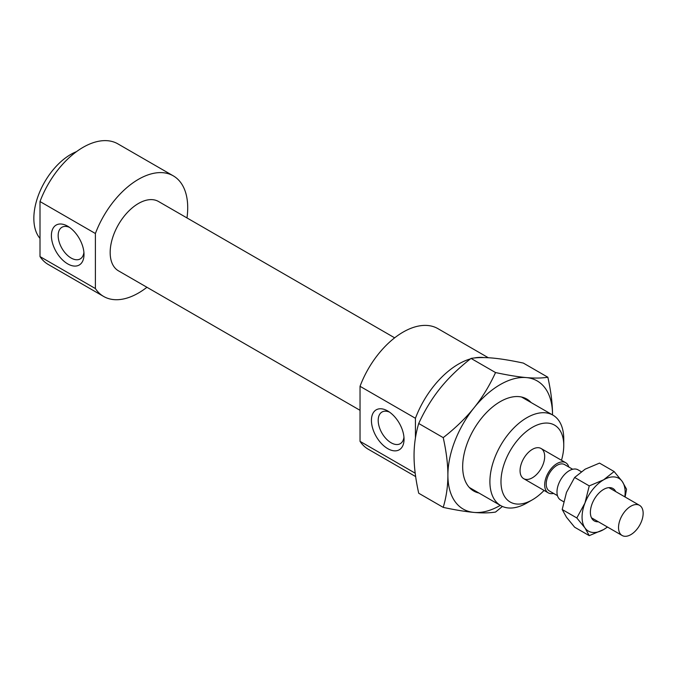 <?xml version="1.0" encoding="UTF-8"?>
<svg xmlns="http://www.w3.org/2000/svg" width="677" height="677" viewBox="0 0 677 677"><rect width="100%" height="100%" fill="white"/><g stroke="black" fill="none" stroke-linecap="round" stroke-linejoin="round"><path stroke-width="1.02" d="M563.755 439.051A52.222 30.152 120 0 0 552.94 415.145A52.222 30.152 120 0 0 500.718 445.297A52.222 30.152 120 0 0 500.718 505.601A52.222 30.152 120 0 0 526.833 503.011L532.367 499.821A44.386 25.624 -60 0 1 500.98 481.694A44.386 25.624 -60 0 1 532.367 427.331A44.386 25.624 -60 0 1 563.755 445.449L563.755 439.051M563.755 445.449A44.386 25.624 -60 0 1 561.487 460.284M544.08 490.436A44.386 25.624 -60 0 1 532.367 499.821M544.68 456.467A17.407 10.053 120 0 0 541.075 448.496A17.407 10.053 120 0 0 523.668 458.549A17.407 10.053 120 0 0 523.668 478.647A17.407 10.053 120 0 0 537.081 473.985A17.407 10.053 120 0 0 544.68 456.467M389.529 412.132A18.279 10.553 -120 0 0 381.98 412.031A18.279 10.553 -120 0 0 379.179 426.679A18.279 10.553 -120 0 0 391.12 442.783A18.279 10.553 -120 0 0 400.259 443.689A18.279 10.553 -120 0 0 403.949 437.105M387.735 448.648A23.069 13.32 60 0 1 371.428 420.4A23.069 13.32 60 0 1 387.735 410.981A23.069 13.32 60 0 1 404.042 439.229A23.069 13.32 60 0 1 387.735 448.648M67.7 263.878A23.069 13.32 60 0 1 51.393 235.63A23.069 13.32 60 0 1 67.7 226.211A23.069 13.32 60 0 1 84.007 254.459A23.069 13.32 60 0 1 67.7 263.878M69.494 227.362A18.279 10.553 -120 0 0 61.945 227.26A18.279 10.553 -120 0 0 60.008 229.004A18.279 10.553 -120 0 0 59.838 243.94A18.279 10.553 -120 0 0 71.085 258.013A18.279 10.553 -120 0 0 80.224 258.919A18.279 10.553 -120 0 0 83.906 252.335M40.002 201.534L95.398 233.514L95.398 288.563L40.002 256.583L40.002 201.534A69.629 40.205 120 0 1 117.9 143.879L173.295 175.859A69.629 40.205 120 0 0 95.398 233.514M415.204 473.198L360.037 441.353L360.037 386.305L415.433 418.284L415.433 437.968M95.398 288.563A69.629 40.205 120 0 0 103.657 296.467A69.629 40.205 120 0 0 146.943 287.276M186.979 217.935A69.629 40.205 120 0 0 173.295 175.859M394.657 337.831L158.494 201.484A40.036 23.12 120 0 0 118.458 224.603A40.036 23.12 120 0 0 118.458 270.834L360.037 410.313M484.08 357.583A69.629 40.205 120 0 0 474.069 358.006M470.422 358.895A69.629 40.205 120 0 0 415.433 418.284M76.484 151.648A52.222 30.152 120 0 0 39.689 192.006A52.222 30.152 120 0 0 40.002 238.414M40.002 256.583A69.629 40.205 120 0 0 48.27 264.487L103.657 296.467M360.037 441.353A69.629 40.205 120 0 0 368.305 449.257L415.661 476.591M488.32 357.744L437.934 328.65A69.629 40.205 120 0 0 360.037 386.305M568.815 467.028A17.407 10.053 120 0 0 565.693 462.713A17.407 10.053 120 0 0 548.285 472.758A17.407 10.053 120 0 0 548.285 492.864A17.407 10.053 120 0 0 553.583 493.406M572.7 469.271L564.601 464.591A15.232 8.793 120 0 0 549.369 473.392A15.232 8.793 120 0 0 549.369 490.977L557.467 495.649M581.238 471.683L577.997 469.813A17.407 10.053 120 0 0 560.59 479.866A17.407 10.053 120 0 0 560.59 499.964L563.636 501.725M643.15 513.318A17.407 10.053 120 0 0 639.545 505.347A17.407 10.053 120 0 0 622.138 515.4A17.407 10.053 120 0 0 622.138 535.499A17.407 10.053 120 0 0 635.551 530.836A17.407 10.053 120 0 0 643.15 513.318M443.223 437.638C455.46 428.067 465.742 418.124 474.052 407.791A73.979 42.71 120 0 0 447.895 475.212C447.886 464.134 446.329 451.61 443.223 437.638L418.716 423.489C415.61 433.872 414.053 444.594 414.045 455.663C414.053 466.749 415.61 479.274 418.716 493.237L443.223 507.386C446.329 497.003 447.886 486.281 447.895 475.212A73.979 42.71 120 0 0 474.052 512.421A73.979 42.71 120 0 0 500.303 505.364M495.539 372.553C507.775 375.168 518.057 376.844 526.367 377.588A73.979 42.71 120 0 0 474.052 407.791C482.354 397.458 489.513 385.712 495.539 372.553L471.031 358.412C458.794 367.975 448.521 377.918 440.202 388.251C431.901 398.592 424.741 410.338 418.716 423.489M547.854 377.233C550.96 391.196 552.517 403.72 552.525 414.806A73.979 42.71 120 0 0 526.367 377.588C534.669 378.325 541.828 378.206 547.854 377.233L523.346 363.084C511.11 360.469 500.828 358.793 492.517 358.048C484.216 357.312 477.057 357.431 471.031 358.412M502.402 506.455L495.539 512.057C489.513 513.039 482.354 513.158 474.052 512.421C465.742 511.677 455.46 510.001 443.223 507.386M478.884 493A53.094 30.651 -60 0 1 462.67 466.681A53.094 30.651 -60 0 1 500.21 401.656A53.094 30.651 -60 0 1 531.106 402.544M598.341 521.764A18.711 10.807 -60 0 1 590.479 514.165A18.711 10.807 -60 0 1 590.378 512.345A18.711 10.807 -60 0 1 605.238 488.599A18.711 10.807 -60 0 1 615.748 491.612M576.812 517.956L584.953 503.036A30.465 17.585 120 0 0 584.953 527.908L576.812 517.956L562.198 509.51L566.488 517.253L574.629 527.205L589.244 535.642L584.953 527.908A30.465 17.585 120 0 0 603.605 529.575A30.465 17.585 120 0 0 607.404 526.994M589.244 485.9L603.605 479.832A30.465 17.585 120 0 0 584.953 503.036L589.244 485.9L574.629 477.463L566.488 492.374L562.198 509.51M603.605 479.832L614.124 471.539L622.265 481.499A30.465 17.585 120 0 0 603.605 479.832M624.812 496.842A30.465 17.585 120 0 0 622.265 481.499L626.555 489.234L625.116 497.02M607.514 527.061L603.605 529.575L589.244 535.642M614.124 471.539L599.509 463.102L585.148 469.169L574.629 477.463M469.313 487.465L500.718 505.601M521.535 397.018L552.94 415.145M523.668 478.647L548.285 492.864M541.075 448.496L565.693 462.713M591.47 517.795L622.138 535.499M608.877 487.643L639.545 505.347"/></g></svg>
